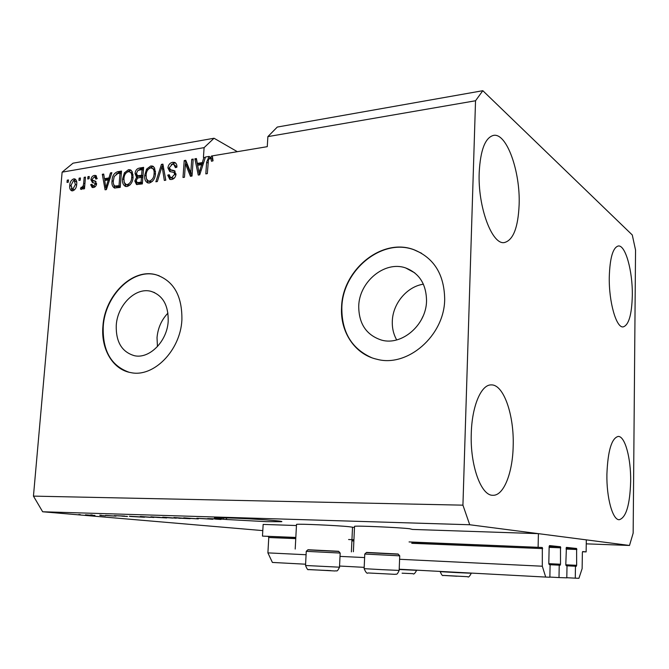<?xml version="1.0" encoding="UTF-8"?>
<svg xmlns="http://www.w3.org/2000/svg" width="669" height="669" viewBox="0 0 669 669"><rect width="100%" height="100%" fill="white"/><g stroke="black" fill="none" stroke-linecap="round" stroke-linejoin="round"><path stroke-width="1" d="M295.823 537.433L262.474 536.103L263.151 524.412L296.459 525.533M549.868 577.071L559 577.564L559.225 565.171L560.154 565.23L560.505 564.226L560.488 546.757L549.517 545.595L549.14 546.606L548.814 563.44L549.149 564.519L550.11 564.577L549.868 577.222L545.695 577.071L542.308 566.217L542.325 547.493L409.06 541.932M353.926 539.741L348.591 539.532M538.119 547.075L538.403 533.653L412.271 529.422M354.478 527.481L349.185 526.729C337.611 525.458 298.391 523.71 296.518 524.371L296.509 524.58M295.807 537.659L262.474 536.103M268.319 536.555L268.771 537.525L267.901 552.878L306.084 554.735M542.308 566.217L399.594 559.284M364.613 557.578L340.011 556.382M305.591 564.21L272.4 562.437L267.901 552.878M545.695 577.071L399.209 569.227M364.187 567.354L339.559 566.033M559.225 565.171L550.11 564.736M559 577.564L566.802 577.849L567.011 565.681L566.108 565.623L565.798 564.586L566.409 547.393M538.403 533.653L586.312 539.866L586.136 551.908L582.691 551.565L582.373 552.51L582.13 568.617L578.919 578.3L575.273 578.167L575.465 566.225L576.318 566.283L576.645 565.313L576.603 548.48L566.426 547.393M575.465 566.225L567.003 565.823M575.273 578.167L566.802 577.715M586.136 551.908L582.498 551.758M423.117 316.077L421.345 319.749M426.538 300.883C426.312 284.258 419.379 273.287 405.732 267.968C384.826 260.366 359.119 281.766 358.726 306.226C358.81 323.813 366.386 335.102 381.472 340.086C401.659 346.04 426.337 325 426.538 300.883M423.393 284.183C406.903 286.608 392.762 303.626 392.31 321.195C392.059 328.061 393.523 334.299 396.692 339.919M168.195 321.22C168.488 305.164 162.743 295.205 150.951 291.324C135.548 287.018 117.384 305.097 116.255 325.31C115.804 341.892 121.867 352.028 134.427 355.707C149.413 359.211 167.2 341.315 168.195 321.22M167.952 313.1C161.547 319.815 157.901 327.994 157.023 337.653L157.449 346.592M181.893 320.016C182.277 295.815 173.664 280.729 156.044 274.767C132.445 267.893 104.69 295.472 102.917 326.238C100.793 349.026 112.885 369.748 130.923 372.633C153.544 377.659 180.438 350.514 181.893 320.016M159.222 275.779L156.362 274.884C132.763 268.018 105.016 295.581 103.252 326.338C102.399 350.447 110.979 365.751 128.983 372.223M444.684 299.311C444.291 274.415 433.997 257.866 413.802 249.654C381.706 237.411 342.219 270.134 341.566 307.431C340.086 331.941 354.938 354.445 376.931 359.261C407.354 367.691 444.45 335.821 444.684 299.311M421.512 253.233L414.052 249.805C381.974 237.562 342.495 270.268 341.842 307.556C341.616 331.908 351.543 348.616 371.63 357.672M226.54 517.881L226.44 519.495L266.446 521.661L281.356 521.711C286.65 521.143 251.318 518.592 228.522 517.94L214.431 517.923L221.431 519.077L221.514 517.781M479.196 172.543C480.426 149.889 485.242 137.488 493.638 135.355C506.809 132.888 520.407 171.724 519.136 204.614C518.141 227.627 513.198 240.28 504.326 242.563C492.066 245.063 477.725 206.922 479.196 172.543M609.275 276.974C609.911 257.816 612.929 247.48 618.332 245.975C625.532 244.887 632.74 271.338 632.314 295.472C631.812 314.731 628.751 325.209 623.14 326.907C616.283 328.086 608.765 301.895 609.275 276.974M606.9 474.262C607.837 450.764 611.608 438.153 618.231 436.422C625.055 436.079 631.026 458.424 630.666 481.429C629.922 504.911 626.1 517.681 619.21 519.729C612.662 520.089 606.457 497.887 606.9 474.262M471.277 433.378C471.946 405.949 481.245 384.449 491.222 384.909C503.657 384.223 514.235 415.106 513.182 446.006C512.713 472.908 503.648 496.047 492.802 495.277C481.086 495.829 470.006 465.306 471.277 433.378M354.52 526.553L354.537 526.311C356.694 525.6 398.632 527.44 409.562 528.736L412.271 529.38M366.328 552.611L398.264 554.208M338.757 551.465L307.79 549.901M482.826 90.7L277.284 127.06L267.876 136.618L475.534 100.76L482.826 90.7L632.28 234.978L635.55 250.055L633.158 533.118L629.504 545.461L586.253 543.847M209.489 158.219L210.593 157.24L209.088 156.412L206.612 162.249L208.051 163.027M212.123 156.404L211.421 156.019L212.458 156.822L213.043 160.811L212.182 158.879L210.676 158.051L208.477 159.54L207.323 173.639L205.818 173.881L206.612 162.249M212.516 156.914L210.593 157.24M237.336 151.679L214.038 138.24L73.021 163.186L62.125 172.15L204.104 147.632L203.435 157.357L203.936 157.274L202.322 162.575L197.313 163.403L196.418 158.528L194.88 158.787L198.258 175.069L199.713 174.843L205.492 157.014L209.088 156.412M226.44 519.495L221.431 519.077M212.801 519.269L196.895 518.249L212.801 519.177M183.758 518.015L198.308 518.893L183.766 517.831M180.212 518.366L173.915 517.522L190.147 518.684L180.22 518.224M162.96 517.17L176.298 518.182L162.96 517.17M140.482 516.468L153.862 517.471L140.482 516.468M124.635 516.167L114.248 515.657L124.643 516.05M80.297 514.678L78.674 514.536L80.297 514.603M262.792 530.609L42.657 511.768L33.45 496.122L62.125 172.15M629.504 545.461L469.722 524.747L42.657 511.768M85.933 514.996L94.956 515.465L85.941 514.913M92.305 515.055L90.7 514.913L92.314 514.979M100.174 515.448L105.376 515.824L100.174 515.373M101.345 515.339L99.74 515.197L101.354 515.264M105.535 515.523L115.996 516.134L105.543 515.373M130.304 516.476L144.521 517.237L130.313 516.393M150.876 516.995L166.673 517.94L150.885 516.803M218.646 519.127L207.666 518.584L218.663 518.96M211.421 156.019L267.266 146.67L267.876 136.618M213.043 160.811L211.521 161.279L210.676 158.051M469.722 524.747L462.931 505.162L33.45 496.122M462.931 505.162L475.534 100.76M190.782 172.828L191.735 159.314L193.216 159.071L192.02 176.056L190.448 176.307L185.422 163.754L184.46 177.252L182.997 177.486L184.209 160.577L185.773 160.309L190.782 172.828L192.195 173.555M167.902 167.902C168.396 164.708 169.976 162.843 172.635 162.299L174.634 162.408C176.307 163.194 177.051 164.791 176.884 167.2L175.42 167.651L173.756 164.365L172.368 164.281L169.349 167.618L170.603 169.784L174.049 170.578L176.014 174.233C175.579 177.235 174.116 178.991 171.624 179.501L169.817 179.401L167.727 175.153L169.182 174.709L170.478 177.477L171.724 177.536L174.567 174.425L174.233 172.794L173.447 172.318L169.75 171.557L167.902 167.902L169.458 168.688L170.327 171.724M155.869 181.776L161.438 164.39L162.91 164.139L165.795 180.204L164.315 180.438L162.107 166.196L157.349 181.542L155.869 181.776M150.742 165.962L152.557 166.079L154.547 167.902L155.501 173.38C155.283 178.305 153.26 181.516 149.43 183.005L147.715 182.888C145.307 181.55 144.312 179.024 144.73 175.328L146.561 169.157L150.742 165.962L153.661 166.74M128.473 169.692L130.196 169.801L132.178 171.615L133.081 177.026C132.847 181.893 130.865 185.062 127.127 186.526L125.496 186.425C123.129 185.112 122.159 182.612 122.578 178.932L124.392 172.845L128.473 169.692L131.283 170.444M108.938 177.946L110.469 172.92L111.865 172.686L106.404 189.595L105.092 189.804L102.315 174.283L103.703 174.049L104.431 178.69L108.938 177.946L110.009 178.447M67.025 182.42L67.218 180.162L68.497 179.944L68.305 182.202L67.025 182.42M69.752 185.53C69.885 182.127 71.215 179.911 73.741 178.866L74.811 178.916C76.433 179.844 77.06 181.633 76.692 184.276C76.534 187.646 75.204 189.837 72.704 190.841L71.642 190.782C70.036 189.879 69.409 188.131 69.752 185.53L70.998 186.082M78.942 180.438L79.134 178.163L80.439 177.946L80.238 180.22L78.942 180.438M83.667 183.348L84.177 177.318L85.481 177.101L84.495 188.742L83.19 188.951L83.349 187.094L81.1 189.377L80.447 188.984L81.083 187.245L81.944 187.303L83.232 185.756L83.667 183.348L84.904 183.9M87.748 178.974L87.94 176.691L89.253 176.474L89.061 178.757L87.748 178.974M90.925 179.693C91.277 177.26 92.422 175.83 94.362 175.412L95.617 175.462L97.197 178.648L95.859 179.075L94.906 177.126L94.128 177.093L92.263 179.192L92.481 180.204L94.822 180.939L96.612 183.699C96.252 185.923 95.182 187.195 93.392 187.521L92.155 187.462L90.666 184.661L92.004 184.234L92.799 185.823L93.493 185.857L95.266 184.151L94.931 183.247L92.406 182.537L90.925 179.693L92.556 180.27M112.041 180.755C112.208 175.989 114.081 172.978 117.669 171.716L121.524 171.072L120.219 187.412L114.466 188.022C112.359 186.668 111.556 184.243 112.041 180.755L113.345 181.358M135.063 173.564C135.431 170.361 136.902 168.529 139.487 168.061L143.618 167.367L142.338 183.916L136.484 184.527L134.82 181.006L136.585 177.31L135.063 173.564L136.468 174.249M214.038 138.24L204.104 147.632M68.439 180.697L67.218 180.162M73.582 180.513L75.371 179.593L73.741 178.866M72.336 190.874L71.366 188.315M74.51 189.896L72.879 189.185L75.396 184.493L74.192 180.555L73.565 180.521L71.048 185.213L72.26 189.143L74.527 189.887M76.718 182.127L74.192 180.555M76.609 185.029L75.396 184.493M72.26 189.143L72.879 189.185M80.372 178.715L79.134 178.163M85.423 177.879L84.177 177.318M84.587 187.646L83.349 187.094M81.451 189.419L80.447 188.984M82.329 188.993L82.705 187.956L81.083 187.245M83.048 187.797L81.944 187.303M84.336 187.529L84.637 187.052M84.695 186.408L83.232 185.756M89.186 177.26L87.94 176.691M94.011 177.118L95.976 176.156L94.362 175.412M95.976 176.156L96.52 176.106M97.189 178.431L95.165 177.243M94.162 180.998L96.01 181.55M92.84 187.563L92.289 185.447M92.238 185.363L90.666 184.661M94.195 186.45L95.107 186.576L93.493 185.857M96.445 184.677L95.266 184.151M96.579 184L94.931 183.247M93.008 182.704L92.539 180.429M111.614 173.463L110.469 172.92M106.488 189.327L106.287 188.19M104.899 180.479L104.598 178.765M103.854 174.994L102.315 174.283M109.892 178.799L106.037 179.434L104.431 178.69M106.739 184.836L108.345 179.919L104.715 180.513L105.886 188.006L106.739 184.836L107.784 185.313M109.373 180.396L108.345 179.919M106.781 188.415L105.886 188.006M116.239 174.015L119.258 172.477L117.669 171.716M119.258 172.477L121.44 172.109M114.976 188.106L113.621 184.368M116.264 186.668L120.286 186.5M119.007 185.714L120.01 173.204L117.677 173.589L114.232 176.499L113.395 180.555C113.011 183.038 113.513 184.87 114.884 186.049L119.007 185.714L120.303 186.317M121.306 173.815L120.01 173.204M118.304 186.818L116.707 186.082M116.481 186.785L114.884 186.049M125.973 186.542L124.15 182.11M123.899 179.56L122.578 178.932M125.638 173.438L124.392 172.845M127.219 171.992L130.054 170.461M127.169 185.029L130.054 184.937M133.089 174.818L131.157 172.443L128.331 171.607C125.555 172.753 124.091 175.136 123.941 178.765L124.225 182.378L126.107 184.535L127.269 184.611C130.129 183.448 131.609 180.981 131.701 177.226C132.019 174.509 131.308 172.661 129.569 171.682M128.858 185.355L127.269 184.611M132.997 177.845L131.701 177.226M138.157 170.311L141.059 168.839L143.534 168.421M137.145 184.644L136.401 181.909M136.325 181.717L134.82 181.006M137.873 177.929L136.585 177.31M137.814 177.895L136.618 174.835M138.784 176.365L142.94 176.131M138.433 183.239L142.413 182.988M141.092 182.202L141.468 177.252L137.63 178.038L136.233 180.513L137.112 182.612L141.092 182.202L142.422 182.838M142.806 177.895L141.468 177.252M141.619 175.32L142.071 169.533L137.939 170.419L136.451 173.321L137.496 175.738L141.619 175.32L142.949 175.972M143.4 170.185L142.071 169.533M148.142 182.997L146.268 178.146M146.085 175.989L144.73 175.328M147.832 169.784L146.561 169.157M149.338 168.362L152.306 166.748M149.338 181.458L151.135 181.817L152.49 181.324M155.526 171.557L153.469 168.764L150.6 167.902C147.757 169.065 146.26 171.481 146.126 175.153L146.427 178.807L148.342 180.981L149.572 181.065C152.499 179.877 154.004 177.385 154.087 173.58C154.397 170.846 153.669 168.981 151.905 167.986M151.135 181.817L149.572 181.065M155.417 174.241L154.087 173.58M162.584 166.447L162.993 165.176L161.438 164.39M165.711 180.22L165.076 176.19M163.395 166.857L162.107 166.196M171.164 164.683L174.174 163.102L172.635 162.299M174.174 163.102L175.721 163.085M176.859 167.2L174.316 164.658M171.548 170.261L175.119 171.222M170.311 179.518L169.274 175.93L167.727 175.153M171.64 178.054L173.271 178.314L171.724 177.536M173.271 178.314L174.576 177.854M175.897 175.102L174.567 174.425M176.022 174.074L174.233 172.794M175.78 173.58L174.091 172.644M193.14 160.067L191.735 159.314M191.585 176.131L186.952 164.566L185.422 163.754M185.564 163.83L185.739 161.388L184.209 160.577M185.739 161.388L186.174 161.313M199.571 174.868L199.237 173.246M198.726 170.804L196.402 159.607L194.88 158.787M203.401 163.462L198.835 164.214L197.313 163.403M203.485 163.203L202.322 162.575M205.182 157.959L203.936 157.274M199.998 169.834L201.695 164.649L197.664 165.31L199.111 173.179L199.998 169.834L201.143 170.436M202.824 165.251L201.695 164.649M200.09 173.689L199.111 173.179M92.414 515.364L85.473 514.829L92.414 515.364M127.445 516.51L121.833 516.15L127.453 516.393M141.895 517.078L129.293 516.234L141.903 517.003M150.341 517.354L140.139 516.577L150.341 517.354M164.03 517.781L156.697 517.388L164.03 517.697M159.582 517.38L151.453 516.928L159.582 517.296M172.677 518.065L162.508 517.288L172.677 518.065M221.004 519.47L215.309 519.102L221.021 519.311M223.321 517.806L223.229 519.286M364.772 554.083L364.128 568.658L382.4 569.687L399.159 570.414L399.728 555.839L364.772 554.049L366.545 552.41L398.105 554.024L399.702 555.805M307.966 549.742L338.606 551.289L340.136 553.02M339.501 567.178L340.17 553.054L306.26 551.34M542.325 547.493L411.778 542.283M353.909 539.975L351.944 539.9M542.668 548.597L411.744 543.303M353.868 540.962L351.894 540.886M295.757 538.62L268.771 537.525M560.488 546.757L549.165 546.314M560.798 547.819L549.132 547.359M560.505 564.226L548.814 563.674M576.603 548.48L566.099 548.062M576.895 549.5L566.074 549.065M576.645 565.313L565.807 564.795M95.282 181.374L93.668 180.638M141.059 168.839L139.487 168.061M140.381 183.314L138.801 182.562M140.624 176.507L139.052 175.746M163.863 169.449L162.458 168.739M174.132 171.005L172.585 170.219M457.404 572.622L471.285 573.241C469.571 576.527 468.367 577.673 467.681 576.695L443.296 575.407C442.61 576.143 441.582 574.905 440.202 571.669L457.404 572.622M456.902 576.226L443.547 575.44M399.192 569.503L416.703 570.322M402.086 573.191L412.99 573.668C413.718 574.638 414.922 573.525 416.603 570.322L416.611 570.155M326.815 570.414L330.561 570.624M330.896 570.64L309.137 569.645M307.999 549.717L306.26 551.306L305.532 565.489L339.635 567.195M414.78 272.893L405.732 267.968M154.656 292.637L150.951 291.324M354.537 526.311L353.383 551.733M352.513 527.406L351.392 551.892M211.563 156.061L212.014 156.312M95.617 175.462L96.035 175.646M92.983 180.463L94.597 181.19M94.822 180.939L95.834 181.399M92.799 185.823L94.413 186.551M115.001 186.091L116.607 186.827M130.196 169.801L130.881 170.127M126.107 184.535L127.695 185.28M137.112 182.612L138.692 183.365M137.496 175.738L139.068 176.499M152.557 166.079L153.285 166.447M148.342 180.981L149.906 181.742M174.634 162.408L175.37 162.793M170.603 169.784L172.142 170.57M174.049 170.578L174.868 170.996M170.478 177.477L172.025 178.247M296.518 524.371L295.205 549.048M399.159 570.448C396.642 576.034 396.341 573.559 395.178 574.345L367.958 572.948C367.055 573.885 365.784 572.455 364.128 568.658M339.501 567.212C336.791 572.831 336.808 570.205 335.11 570.983L308.526 569.536C307.966 570.322 306.962 568.976 305.532 565.489"/></g></svg>
